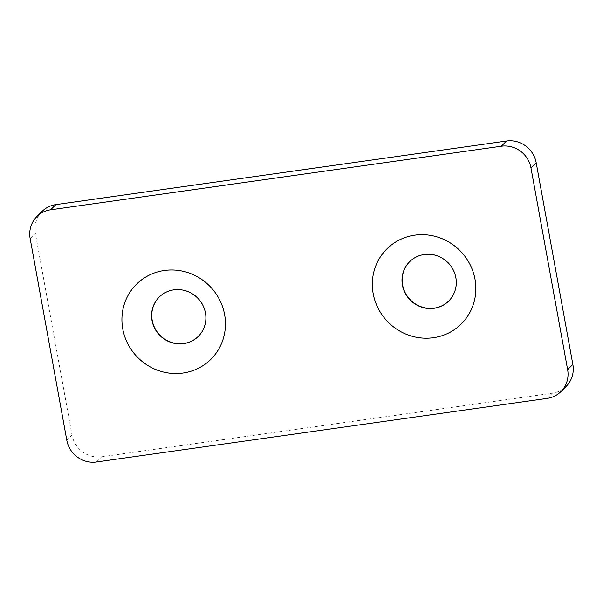 <?xml version="1.0" encoding="UTF-8"?>
<svg xmlns="http://www.w3.org/2000/svg" width="603" height="603" viewBox="0 0 603 603"><rect width="100%" height="100%" fill="white"/><g stroke="black" fill="none" stroke-linecap="round" stroke-linejoin="round"><path stroke-width="0.45" stroke-dasharray="3.02 2.26" d="M409.693 261.664A27.723 26.585 45.2 0 1 409.784 261.574A27.723 26.585 45.2 0 1 424.429 254.345A27.723 26.585 45.2 0 1 453.245 269.42A27.723 26.585 45.2 0 1 448.851 300.905A27.723 26.585 45.2 0 1 448.76 300.995M159.29 296.993A27.723 26.585 45.2 0 1 159.373 296.902A27.723 26.585 45.2 0 1 174.018 289.674A27.723 26.585 45.2 0 1 202.842 304.756A27.723 26.585 45.2 0 1 198.44 336.24A27.723 26.585 45.2 0 1 198.357 336.323M42.097 211.397A25.989 24.919 -134.8 0 0 35.373 233.369L72.036 435.11A25.989 24.919 -134.8 0 0 101.658 456.788L552.393 393.194A25.989 24.919 -134.8 0 0 566.127 386.417M30.15 238.554L35.373 233.369M66.812 440.296L72.036 435.11M96.435 461.981L101.658 456.788M547.17 398.387L552.393 393.194"/><path stroke-width="0.9" d="M448.76 300.995A27.723 26.585 45.2 0 1 410.455 299.977A27.723 26.585 45.2 0 1 409.693 261.664M198.357 336.323A27.723 26.585 45.2 0 1 160.044 335.306A27.723 26.585 45.2 0 1 159.29 296.993M560.903 391.603L566.127 386.417A25.989 24.919 -134.8 0 0 572.85 364.446L536.188 162.704A25.989 24.919 -134.8 0 0 506.565 141.019L55.83 204.613A25.989 24.919 -134.8 0 0 42.097 211.397L36.873 216.583A25.989 24.919 -134.8 0 0 30.15 238.554L66.812 440.296A25.989 24.919 -134.8 0 0 96.435 461.981L547.17 398.387A25.989 24.919 -134.8 0 0 560.903 391.603A25.989 24.919 -134.8 0 0 567.627 369.631L530.964 167.89A25.989 24.919 -134.8 0 0 501.342 146.212L50.607 209.806A25.989 24.919 -134.8 0 0 36.873 216.583M173.845 289.847A27.723 26.585 45.2 0 1 202.668 304.922A27.723 26.585 45.2 0 1 198.266 336.414A27.723 26.585 45.2 0 1 159.87 335.479A27.723 26.585 45.2 0 1 159.2 297.075A27.723 26.585 45.2 0 1 173.845 289.847M164.363 270.483A52.838 50.675 45.2 0 1 222.439 341.177A52.838 50.675 45.2 0 1 134.25 353.622A52.838 50.675 45.2 0 1 164.363 270.483M414.774 235.155A52.838 50.675 45.2 0 1 472.842 305.849A52.838 50.675 45.2 0 1 384.654 318.286A52.838 50.675 45.2 0 1 414.774 235.155M424.256 254.519A27.723 26.585 45.2 0 1 453.072 269.594A27.723 26.585 45.2 0 1 448.677 301.078A27.723 26.585 45.2 0 1 410.281 300.151A27.723 26.585 45.2 0 1 409.603 261.747A27.723 26.585 45.2 0 1 424.256 254.519M50.607 209.806L55.83 204.613M501.342 146.212L506.565 141.019M567.627 369.631L572.85 364.446M530.964 167.89L536.188 162.704"/></g></svg>
